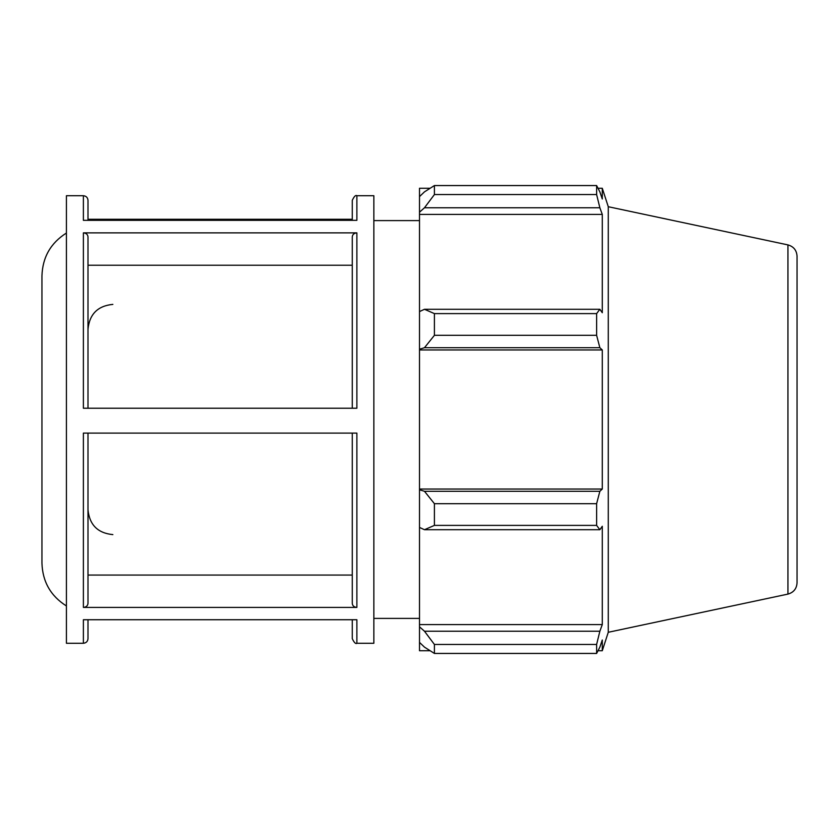 <?xml version="1.0" encoding="UTF-8"?>
<svg xmlns="http://www.w3.org/2000/svg" width="839" height="839" viewBox="0 0 839 839"><rect width="100%" height="100%" fill="white"/><g stroke="black" fill="none" stroke-linecap="round" stroke-linejoin="round"><path stroke-width="1.26" d="M66.417 233.032C50.707 242.985 42.548 257.269 41.95 275.863L41.95 563.137C42.548 581.731 50.707 596.015 66.417 605.968M352.275 408.236L352.275 236.871C352.548 234.448 354.089 233.116 356.879 232.875L83.386 232.875C86.186 233.116 87.717 234.448 87.99 236.871L87.99 408.236M83.386 643.272L83.386 619.727L356.879 619.727L356.879 643.272L373.848 643.272L373.848 195.728L356.879 195.728L356.879 220.332L83.386 220.332L83.386 195.728L66.417 195.728L66.417 643.272L83.386 643.272C86.186 642.999 87.717 641.457 87.99 638.668L87.99 619.727M83.386 232.875L83.386 408.236L356.879 408.236L356.879 232.875M352.275 219.273L87.99 219.273M87.99 603.419L87.99 433.102L87.99 603.419C87.717 605.842 86.186 607.174 83.386 607.415L356.879 607.415C354.089 607.174 352.548 605.842 352.275 603.419L352.275 433.102M356.879 607.415L356.879 433.102L83.386 433.102L83.386 607.415M87.99 220.332L87.99 200.332C87.717 197.543 86.186 196.001 83.386 195.728M356.879 195.728C355.694 194.837 354.152 196.378 352.275 200.332L352.275 220.332M352.275 619.727L352.275 638.668L352.275 619.727M87.99 575.061L352.275 575.061L352.275 603.419M352.275 265.239L87.99 265.239M430.082 650.728L419.5 650.728L419.5 642.391L424.471 647.142L434.413 653.445L434.413 644.457L424.471 631.222L419.5 626.806L419.5 642.391M419.5 626.806L419.5 527.416L424.471 529.713L434.413 525.392L434.413 503.683L424.471 491.276L419.5 489.777L419.5 527.416M419.5 489.777L419.5 349.223L424.471 347.724L434.413 335.317L434.413 313.608L424.471 309.287L419.5 311.584L419.5 349.223M419.5 311.584L419.5 212.194L424.471 207.778L434.413 194.543L434.413 185.555L424.471 191.858L419.5 196.609L419.5 212.194M419.5 196.609L419.5 188.272L430.082 188.272M787.936 244.904C793.61 246.519 796.651 250.263 797.05 256.157L797.05 582.843C796.651 588.737 793.61 592.481 787.936 594.096L787.936 244.904L608.275 206.719L602.287 188.272L602.287 198.979L599.864 191.858L596.623 185.555L596.623 194.543L434.413 194.543M434.413 185.555L596.623 185.555L434.413 185.555M424.471 207.778L599.864 207.778L602.287 214.396L602.287 312.727L599.864 309.287L424.471 309.287M434.413 313.608L596.623 313.608L599.864 309.287M419.5 489.032L602.287 489.032L599.864 491.276L424.471 491.276M434.413 503.683L596.623 503.683L599.864 491.276M419.5 624.604L602.287 624.604L599.864 631.222L424.471 631.222M434.413 644.457L596.623 644.457L599.864 631.222M424.471 347.724L599.864 347.724L596.623 335.317L434.413 335.317M419.5 349.968L602.287 349.968L602.287 489.032M599.864 347.724L602.287 349.968M608.275 206.719L608.275 632.281L602.287 650.728L602.287 640.021L599.864 647.142L596.623 653.445L434.413 653.445M596.623 503.683L596.623 525.392L434.413 525.392M424.471 529.713L599.864 529.713L596.623 525.392M599.864 529.713L602.287 526.273L602.287 624.604M596.623 644.457L596.623 653.445M599.864 207.778L596.623 194.543M596.623 313.608L596.623 335.317M419.5 214.396L602.287 214.396M112.856 534.611C97.754 533.132 89.469 524.847 87.99 509.745M112.856 304.389C97.754 305.868 89.469 314.153 87.99 329.255M356.879 643.272C355.694 644.163 354.152 642.622 352.275 638.668M787.936 594.096L608.275 632.281M598.039 188.272L602.287 188.272M598.039 650.728L602.287 650.728M373.848 618.406L419.5 618.406M373.848 220.594L419.5 220.594"/></g></svg>
